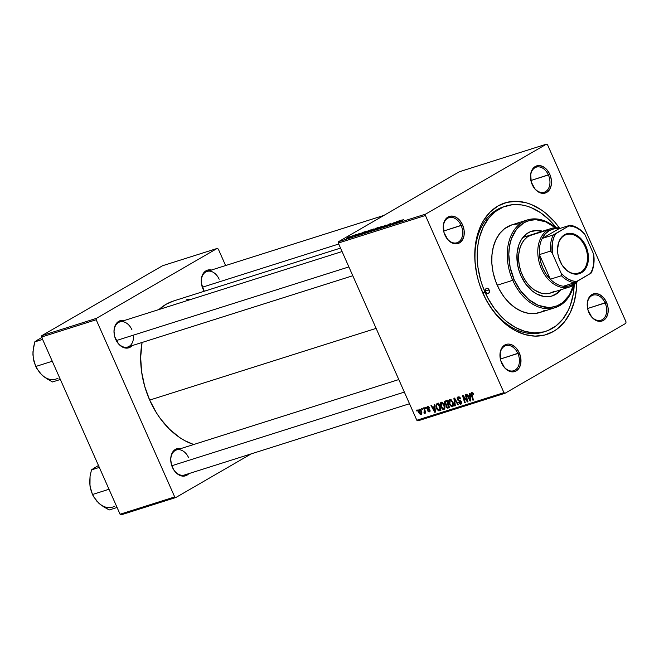 <?xml version="1.0" encoding="UTF-8"?>
<svg xmlns="http://www.w3.org/2000/svg" width="659" height="659" viewBox="0 0 659 659"><rect width="100%" height="100%" fill="white"/><g stroke="black" fill="none" stroke-linecap="round" stroke-linejoin="round"><path stroke-width="0.99" d="M517.875 353.496A13.147 9.3 72.4 0 0 504.448 346.263A13.147 9.3 72.4 0 0 501.598 362.92L501.656 363.084A14.243 10.074 -107.6 0 1 504.745 345.036A14.243 10.074 -107.6 0 1 519.292 352.87L500.37 359.04L517.875 353.496A13.147 9.3 -107.6 0 1 513.707 370.737A13.147 9.3 -107.6 0 1 501.598 362.92A13.147 9.3 -107.6 0 1 505.766 345.678A13.147 9.3 -107.6 0 1 517.875 353.496L519.292 352.87L516.434 348.306L512.661 345.217L508.55 344.064L506.573 344.286L503.13 346.28L500.807 350.053L500.181 352.433L500.708 360.457L504.522 367.648L508.295 370.737L510.346 371.569L512.397 371.882L516.211 370.918L519.152 367.977L520.767 363.513L520.816 358.208L519.292 352.87A14.243 10.074 -107.6 0 1 516.211 370.918A14.243 10.074 -107.6 0 1 501.656 363.084L501.598 362.92A13.147 9.3 72.4 0 0 515.033 370.152A13.147 9.3 72.4 0 0 517.875 353.496M461.152 225.485A13.147 9.3 72.4 0 0 447.716 218.261A13.147 9.3 72.4 0 0 444.874 234.917L444.932 235.074A14.243 10.074 -107.6 0 1 448.013 217.025A14.243 10.074 -107.6 0 1 462.569 224.859L443.639 231.037L461.152 225.485A13.147 9.3 -107.6 0 1 456.984 242.734A13.147 9.3 -107.6 0 1 444.874 234.917A13.147 9.3 -107.6 0 1 449.043 217.668A13.147 9.3 -107.6 0 1 461.152 225.485L462.569 224.859L459.702 220.295L455.929 217.206L451.827 216.061L448.013 217.025L446.407 218.269L444.084 222.042L443.458 224.431L443.985 232.454L447.799 239.637L449.603 241.4L453.623 243.566L455.674 243.879L459.488 242.907L462.42 239.967L464.043 235.51L464.093 230.205L462.569 224.859A14.243 10.074 -107.6 0 1 459.488 242.907A14.243 10.074 -107.6 0 1 444.932 235.074L444.866 234.917A13.147 9.3 72.4 0 0 458.31 242.15A13.147 9.3 72.4 0 0 461.152 225.485M548.395 174.973A13.147 9.3 72.4 0 0 534.96 167.74A13.147 9.3 72.4 0 0 532.118 184.405L532.175 184.561A14.243 10.074 -107.6 0 1 535.256 166.513A14.243 10.074 -107.6 0 1 549.812 174.347L530.882 180.517L548.395 174.973A13.147 9.3 -107.6 0 1 544.227 192.222A13.147 9.3 -107.6 0 1 532.118 184.405A13.147 9.3 -107.6 0 1 536.286 167.155A13.147 9.3 -107.6 0 1 548.395 174.973L549.812 174.347L546.945 169.783L543.173 166.694L539.07 165.541L535.256 166.513L533.65 167.757L531.327 171.529L530.701 173.918L531.228 181.942L535.042 189.125L536.846 190.888L540.866 193.054L542.917 193.367L546.731 192.395L549.664 189.454L551.286 184.99L551.336 179.685L549.812 174.347A14.243 10.074 -107.6 0 1 546.731 192.395A14.243 10.074 -107.6 0 1 532.175 184.561L532.11 184.405A13.147 9.3 72.4 0 0 545.553 191.629A13.147 9.3 72.4 0 0 548.395 174.973M605.119 302.983A13.147 9.3 72.4 0 0 591.691 295.751A13.147 9.3 72.4 0 0 588.841 312.407L588.899 312.572A14.243 10.074 -107.6 0 1 591.988 294.524A14.243 10.074 -107.6 0 1 606.535 302.357L587.614 308.527L605.119 302.983A13.147 9.3 -107.6 0 1 600.95 320.225A13.147 9.3 -107.6 0 1 588.841 312.407A13.147 9.3 -107.6 0 1 593.009 295.166A13.147 9.3 -107.6 0 1 605.119 302.983L606.535 302.357L603.677 297.794L599.904 294.697L595.794 293.552L593.817 293.774L590.373 295.767L588.05 299.54L587.433 301.921L587.952 309.944L591.766 317.127L593.57 318.898L597.589 321.057L601.626 321.147L603.455 320.398L606.395 317.465L608.01 313L608.059 307.695L606.535 302.357A14.243 10.074 -107.6 0 1 603.455 320.398A14.243 10.074 -107.6 0 1 588.899 312.572L588.841 312.407A13.147 9.3 72.4 0 0 602.277 319.64A13.147 9.3 72.4 0 0 605.119 302.983M204.282 291.245A13.147 9.3 -107.6 0 1 202.873 288.675A13.147 9.3 -107.6 0 1 207.05 271.426A13.147 9.3 -107.6 0 1 219.159 279.243A13.147 9.3 72.4 0 0 205.723 272.01A13.147 9.3 72.4 0 0 202.873 288.675L202.939 288.831A14.243 10.074 -107.6 0 1 202.445 274.927A14.243 10.074 -107.6 0 1 211.481 270.025M409.511 403.736L184.462 475.007A13.147 9.3 -107.6 0 1 172.353 467.19A13.147 9.3 -107.6 0 1 176.53 449.949A13.147 9.3 -107.6 0 1 188.639 457.766A13.147 9.3 72.4 0 0 175.203 450.534A13.147 9.3 72.4 0 0 172.353 467.19L172.419 467.355A14.243 10.074 -107.6 0 1 171.925 453.45A14.243 10.074 -107.6 0 1 180.961 448.548M352.787 275.734L127.739 347.005A13.147 9.3 -107.6 0 1 115.63 339.187L115.622 339.187A13.147 9.3 -107.6 0 1 119.806 321.938A13.147 9.3 -107.6 0 1 131.915 329.755A13.147 9.3 72.4 0 0 118.48 322.531A13.147 9.3 72.4 0 0 115.63 339.187L115.687 339.344A14.243 10.074 -107.6 0 1 115.201 325.439A14.243 10.074 -107.6 0 1 124.238 320.538M504.794 206.432A65.719 46.484 72.4 0 0 482.816 292.983L482.998 293.461A69.006 48.807 -107.6 0 1 492.454 209.9A69.006 48.807 -107.6 0 1 559.524 228.146L554.59 221.852L545.833 213.302L541.146 209.801L531.368 204.537L526.376 202.824L516.417 201.308L506.82 202.379L497.949 206.003L490.139 212.041L483.706 220.246L481.078 225.073L477.141 235.938L475.065 248.064L474.941 260.98L476.77 274.193L478.393 280.75L480.477 287.192L485.922 299.491L492.899 310.603L501.145 320.101L510.33 327.63L515.165 330.554L525.099 334.607L535.05 336.123L544.655 335.044L553.527 331.428L557.58 328.701L564.738 321.543L570.389 312.358L574.327 301.493L576.403 289.367L576.716 282.431A69.006 48.807 -107.6 0 1 540.125 335.884A69.006 48.807 -107.6 0 1 482.998 293.461L482.816 292.983A65.719 46.484 -107.6 0 1 503.682 206.761A65.719 46.484 -107.6 0 1 504.794 206.432M149.684 400.087A75.579 53.453 72.4 0 0 193.697 444.512L184.915 440.714L179.619 437.51L169.561 429.264L160.532 418.86L156.521 412.971L149.684 400.087L376.116 328.38L149.684 400.087L144.65 386.166L141.603 371.742L140.664 357.359L142.072 342.466A75.579 53.453 72.4 0 0 149.684 400.087M459.307 171.76L546.418 144.173L425.656 214.093L338.553 241.672L459.307 171.76L338.553 241.672L338.314 243.064L416.826 420.244L503.937 392.657L425.417 215.477L338.314 243.064L338.553 241.672L425.656 214.093L546.418 144.173L547.538 144.774L626.05 321.954L547.538 144.774L546.418 144.173L459.307 171.76M357.005 234.233L356.198 234.662L357.005 234.233M353.381 235.378L352.573 235.807L353.381 235.378M373.076 229.126L367.409 231.836L369.987 231.194L373.562 228.994L368.068 231.433C366.824 232.141 366.717 232.363 367.738 232.092L372.796 229.752C373.974 229.068 374.065 228.862 373.076 229.126C374.065 228.862 373.974 229.068 372.796 229.752M365.951 231.391L362.771 232.405L358.727 234.925L366.536 231.21L362.771 232.405L359.386 234.719L365.951 231.391M377.014 227.89L371.346 230.864L373.464 230.263L379.082 227.24L371.865 230.469L373.464 230.263L379.082 227.24L377.014 227.89M385.704 225.139L378.694 228.607L385.284 225.452L382.434 227.421L385.704 225.139L378.694 228.607L385.284 225.452L382.434 227.421L385.704 225.139M403.596 219.735L396.875 222.849L403.588 219.463M397.064 221.548L388.662 225.452L393.958 222.717L391.973 224.398L397.608 221.375L392.319 224.101L394.856 222.24L388.662 225.452L393.958 222.717L391.973 224.398L397.064 221.548M401.323 220.197L398.135 221.202L394.098 223.731L401.899 220.007L398.135 221.202L394.098 223.731L401.323 220.197M389.963 223.78L383.999 226.844L389.955 224.2C390.985 223.607 390.993 223.467 389.963 223.78C390.993 223.467 390.985 223.607 389.955 224.2L389.98 224.184M381.668 226.399L376.001 229.118L378.579 228.475L382.253 226.259L376.651 228.714C375.416 229.423 375.309 229.645 376.322 229.373L381.388 227.034C382.566 226.35 382.657 226.144 381.668 226.399C382.657 226.144 382.566 226.35 381.388 227.034M359.517 233.723L354.913 235.749L359.41 233.451M368.966 230.444L362.722 233.574L364.872 232.981L370.49 229.958L363.727 232.833L362.985 233.566L364.872 232.981L368.966 230.444M351.025 236.111L346.51 238.352L350.926 236.499M355.448 234.719L350.324 237.232L355.448 234.719M348.413 236.952L347.606 237.38L348.413 236.952M443.878 409.511L444.94 407.97L444.281 404.667L441.176 402.212C439.882 403.176 439.726 404.766 440.714 406.974L441.209 406.694L440.714 406.974L440.237 405.549L440.369 402.921L441.382 402.163L442.626 402.509L444.611 405.499L444.825 408.506L444.092 409.42L442.972 409.494L440.714 406.974L444.166 409.387M434.363 406.644L434.157 404.544L434.742 404.354L435.426 412.081L434.767 412.295L430.978 405.549L431.513 405.376L432.526 407.221L434.363 406.644L432.526 407.221L431.513 405.376L430.978 405.549L434.767 412.295L435.426 412.081L434.742 404.354L434.157 404.544L434.363 406.644L434.915 406.323L434.363 406.644M471.687 392.55L471.292 394.906L471.803 394.609L471.292 394.906L472.915 400.211L473.459 400.038L471.893 394.906L472.017 393.374L472.865 392.879L472.017 393.374L473.434 393.761L473.162 394.667L473.664 394.403L471.687 392.55L472.907 392.929L473.664 394.403L473.162 394.667L472.272 393.357L471.687 393.777L473.459 400.038L472.915 400.211L471.111 394.164L471.506 392.624M460.847 404.14L461.382 403.827L460.847 404.14L461.473 401.825L457.857 399.189L458.384 397.69L459.488 397.056L458.384 397.69L460.13 397.69L459.611 397.987L460.114 398.744L460.592 398.473L460.204 398.975L460.707 398.72L458.063 396.866L457.346 399.428L457.832 399.148L457.346 399.428L457.157 397.781L457.906 396.924L459.183 396.891L460.229 397.83L460.707 398.72L460.204 398.975L458.672 397.632L457.758 398.926L458.26 399.758L460.929 401.01L461.704 402.6L461.539 403.621L460.534 404.206L458.442 402.6L458.878 402.196L460.402 403.341L461.003 402.155L458.269 400.656L457.346 399.428L460.954 402.039L460.501 403.316L458.878 402.196L458.442 402.6L461.143 404.008M454.735 405.969L453.903 398.283L454.595 398.069L458.475 404.783L457.931 404.956L454.603 399.197L455.32 405.787L454.735 405.969L455.32 405.787L454.603 399.197L457.931 404.956L458.475 404.783L454.595 398.069L453.903 398.283L454.735 405.969L455.303 405.639L454.735 405.969M452.469 406.792L453.532 405.252L452.873 401.949L449.767 399.494C448.466 400.458 448.318 402.039 449.306 404.255L449.792 403.967L449.306 404.255L448.919 403.184L448.837 400.474L449.767 399.494L451.217 399.791L453.203 402.781L453.417 405.779L452.684 406.702L451.563 406.776L449.306 404.255L452.749 406.661M416.933 411.134L416.62 410.096L417.155 409.923L417.485 410.952L416.933 411.134L417.485 410.952L417.155 409.923L416.62 410.096L416.933 411.134L417.444 410.837L416.933 411.134M445.212 401.034L444.685 403.679L445.179 403.39L444.537 403.259L444.701 401.397L447.288 400.384L449.496 407.624L447.412 408.16L446.25 407.287L445.954 404.881L444.685 403.679L445.954 404.881L445.995 406.801L447.412 408.16L449.496 407.624L447.288 400.384L444.99 401.133M469.727 395.441L469.521 393.341L470.106 393.151L470.79 400.886L470.139 401.092L466.341 394.346L466.877 394.173L467.898 396.018L469.727 395.441L467.898 396.018L466.877 394.173L466.341 394.346L470.139 401.092L470.79 400.886L470.106 393.151L469.521 393.341L469.727 395.441L470.279 395.12L469.727 395.441M466.597 399.115L465.262 394.692L465.806 394.519L468.014 401.768L467.445 401.941L463.343 396.496L465.246 402.641L464.702 402.814L462.486 395.565L463.055 395.392L467.157 400.82L466.597 399.115L467.157 400.82L463.055 395.392L462.486 395.565L464.702 402.814L465.246 402.641L463.343 396.496L467.445 401.941L468.014 401.768L465.806 394.519L465.262 394.692L466.597 399.115L467.116 398.81L466.597 399.115M427.51 406.545L426.892 408.415L427.378 408.127L426.892 408.415L427.567 409.247L428.251 408.852L427.567 409.247L429.347 409.264L428.638 409.667L429.783 409.692L429.52 410.376L430.006 410.087L429.264 411.249L427.617 410.738L429.915 411.661L430.006 410.096L427.403 408.185L428.63 406.685L427.765 407.188L429.091 408.209L429.594 407.946L427.51 406.545L428.498 406.611L429.594 407.946L429.091 408.209L427.979 407.147L427.337 408.012L429.882 409.84L430.187 411.027L429.627 411.85L428.474 411.776L427.617 410.738L429.116 411.282L429.594 410.664L427.016 408.662L426.727 407.46L427.238 406.661M436.406 404.016L438.696 403.102L440.912 410.351L438.556 410.804L436.983 409.305L435.92 406.043L436.406 404.016L436.563 408.473L438.919 410.87L440.912 410.351L438.696 403.102L437.164 403.588M421.027 414.577L421.455 414.33L421.027 414.577C422.04 413.819 422.131 412.567 421.299 410.812L419.124 409.198L418.836 412.855L419.322 412.575L418.836 412.855L418.317 410.689L419.264 409.165L420.903 410.096L421.809 412.501L421.669 414.033L420.409 414.585L418.836 412.855L421.258 414.478M421.9 409.56L421.579 408.522L422.122 408.349L422.444 409.387L421.9 409.56L422.444 409.387L422.122 408.349L421.579 408.522L421.9 409.56L422.411 409.264L421.9 409.56M424.569 413.457L425.434 411.751L424.931 412.048L425.261 413.135L425.805 412.962L424.198 407.699L423.655 407.863L424.281 409.98L424.8 409.676L424.281 409.98L423.655 407.863L424.198 407.699L425.805 412.962L425.261 413.135L424.931 412.048L424.808 413.234L424.124 413.391L424.643 411.784L424.281 409.98L423.984 412.534L424.643 413.424M425.525 408.407L425.203 407.377L425.739 407.204L426.068 408.234L425.525 408.407L426.068 408.234L425.739 407.204L425.203 407.377L425.525 408.407L426.035 408.11L425.525 408.407M625.811 323.338L505.058 393.258L417.946 420.846L416.826 420.244L338.314 243.064L425.417 215.477L425.656 214.093L425.417 215.477L503.937 392.657L505.058 393.258L503.937 392.657L416.826 420.244L417.946 420.846L505.058 393.258L625.811 323.338L626.05 321.954L625.811 323.338M545.528 331.386L543.362 332.07A65.719 46.484 -107.6 0 1 482.816 292.983A65.719 46.484 72.4 0 0 544.466 331.699M486.482 220.172L485.757 219.925M162.551 265.742L217.173 248.443L96.42 318.355L41.789 335.662L162.551 265.742L41.789 335.662L41.55 337.046L120.07 514.226L174.693 496.927L96.181 319.747L41.55 337.046L41.789 335.662L96.42 318.355L217.173 248.443L218.294 249.044L225.609 265.552L218.294 249.044L217.173 248.443L162.551 265.742M251.227 453.87L175.813 497.529L121.19 514.827L120.07 514.226L41.55 337.046L96.181 319.747L96.42 318.355L96.181 319.747L174.693 496.927L175.813 497.529L174.693 496.927L120.07 514.226L121.19 514.827L175.813 497.529L251.227 453.87M124.642 320.645L122.59 320.332L118.777 321.295L115.836 324.236L114.839 326.312L113.991 331.296L114.74 336.724L118.554 343.907L122.327 346.996L124.378 347.837L128.414 347.927L132.171 345.596A14.243 10.074 -107.6 0 1 115.687 339.344L115.63 339.187A13.147 9.3 72.4 0 0 127.212 347.145A13.147 9.3 72.4 0 0 133.382 335.159M181.365 448.647L177.329 448.557L175.5 449.306L172.559 452.247L170.945 456.703L170.714 459.307L171.464 464.727L173.704 469.776L175.286 471.918L179.05 475.007L183.161 476.152L185.138 475.93L188.894 473.607A14.243 10.074 -107.6 0 1 172.419 467.355L172.353 467.19M211.885 270.124L207.849 270.033L206.02 270.783L203.079 273.724L202.091 275.8L201.234 280.783L201.415 283.494L204.224 291.262A14.243 10.074 -107.6 0 1 202.939 288.831L202.873 288.675M190.69 299.491L186.291 299.161M173.737 300.916L166.06 304.301L158.934 309.549A75.579 53.453 72.4 0 1 173.679 300.932L340.538 248.089M449.405 407.336L448.178 408.045L449.405 407.336M449.323 407.048L447.412 408.16L449.323 407.048M446.489 406.521L445.995 406.801L446.489 406.521M447.725 403.852L445.954 404.881L447.725 403.852M447.123 400.969L447.156 400.425M447.247 400.12L447.156 401.265M446.39 405.532L447.008 407.229L448.697 406.949L448.005 404.692L448.697 406.949L449.199 406.661L447.774 407.246L446.522 406.603L446.39 405.532L448.515 404.404L447.131 404.972M445.484 401.924L445.056 402.698L445.665 404.14L447.749 403.843L447 401.405L447.749 403.843L448.252 403.555L446.613 404.206L445.237 403.522L445.484 401.924L447.51 401.109L445.995 401.718M447.412 400.804L445.533 401.891L447.412 400.804M452.321 402.081L452.873 404.848L453.557 404.453L452.123 405.969L449.875 404.156L450.089 400.318L451.118 399.725L450.089 400.318L452.321 402.081L452.807 401.801L452.321 402.081L450.394 400.277L449.356 401.389L449.965 404.354L451.481 405.952L452.84 405.046L452.321 402.081M453.54 405.178L452.123 405.969M451.102 399.716L450.089 400.318M458.409 404.675L457.931 404.956L458.409 404.675M456.094 400.672L455.591 400.969L456.094 400.672M455.089 398.917L454.603 399.197L455.089 398.917M459.463 397.031L458.384 397.69M458.928 402.311L458.442 402.6L458.928 402.311M461.712 402.649L460.501 403.316M461.44 401.759L460.954 402.039L461.44 401.759M461.053 401.15L460.476 401.488L461.053 401.15M460.188 400.499L459.232 401.051L460.188 400.499M472.857 392.871L472.017 393.374M470.781 400.721L470.139 401.092L470.781 400.721M469.801 396.347L469.999 398.646L470.567 398.316L469.999 398.646L470.205 400.202L470.707 399.906L470.205 400.202L468.335 396.809L470.328 395.655L468.335 396.809L470.361 396.026L468.335 396.809L470.205 400.202L469.801 396.347M467.972 401.636L467.445 401.941L467.972 401.636M466.061 399.263L465.575 399.543L466.061 399.263M464.702 397.501L464.224 397.772L464.702 397.501M465.213 402.517L464.702 402.814L465.213 402.517M467.643 400.54L467.157 400.82L467.643 400.54M428.605 406.669L427.765 407.188M435.41 411.916L434.767 412.295L435.41 411.916M434.429 407.55L434.635 409.84L435.195 409.519L434.635 409.84L434.833 411.405L435.335 411.109L434.833 411.405L432.963 408.012L434.965 406.858L432.963 408.012L434.998 407.221L432.963 408.012L434.833 411.405L434.429 407.55M440.822 410.063L439.619 410.755L440.822 410.063M440.747 409.816L438.919 410.87L440.747 409.816M437.049 408.193L436.563 408.473L437.049 408.193M438.622 403.736L438.721 403.176M438.746 403.069L438.614 403.885M438.408 404.124L440.105 409.676L440.616 409.379L438.597 410.013L437.115 408.349C436.176 406.306 436.373 404.972 437.716 404.338L438.919 403.827L436.793 404.914L436.728 407.262L437.914 409.61L439.322 409.923L440.105 409.676L438.408 404.124M438.853 403.613L437.716 404.338M443.729 404.799L444.281 407.575L444.965 407.171L443.532 408.687L441.291 406.883L441.497 403.044L442.527 402.443L441.497 403.044L443.729 404.799L444.215 404.519L443.729 404.799L441.802 402.995L440.772 404.115L441.472 407.262L443.227 408.737L444.306 407.41L443.729 404.799M444.949 407.896L443.532 408.687M442.51 402.435L441.497 403.044M420.796 411.059L420.772 413.943L419.371 412.691L419.396 409.832L420.178 409.379L419.396 409.832L420.796 411.059L421.282 410.779L420.796 411.059L419.594 409.807L418.943 410.672L419.429 412.814L420.574 413.959L421.249 413.111L420.796 411.059M421.842 413.317L420.772 413.943M420.17 409.379L419.396 409.832M424.898 412.938L424.124 413.391L424.898 412.938M398.538 221.564L395.054 223.376L398.538 221.564M389.37 224.109L389.922 224.044M387.41 225.535L387.838 225.123M386.94 225.098L387.187 225.658L386.94 225.098L386.635 225.543M376.651 228.714L376.651 228.714C375.416 229.423 375.309 229.645 376.322 229.373M380.869 227.19L381.66 226.869M375.325 229.143L372.417 230.288L375.325 229.143M377.879 227.767L374.576 229.06L377.879 227.767M357.326 234.859L357.137 234.431L357.326 234.859M363.175 232.759L359.682 234.571L363.175 232.759M369.295 230.485L363.496 233.212L369.295 230.485M368.068 231.433L368.068 231.433C366.824 232.141 366.717 232.363 367.738 232.092M372.286 229.909L368.307 231.762L372.483 229.456L372.327 230.016L368.307 231.762L372.483 229.456M347.211 237.874L347.021 238.311M350.333 236.705L347.515 238.138L350.942 236.49M376.899 229.044L376.421 229.068L377.137 228.574M381.075 226.737L381.561 226.655M368.307 231.762L367.829 231.787L368.546 231.293M489.102 289.927L485.452 291.08L489.102 289.927L489.382 291.97L488.508 293.395L486.985 293.362L485.708 291.888A2.735 1.936 -107.6 0 1 486.581 288.296A2.735 1.936 -107.6 0 1 489.102 289.927A2.735 1.936 -107.6 0 1 488.228 293.519A2.735 1.936 -107.6 0 1 485.708 291.888L485.428 289.845L486.301 288.42L487.825 288.453L489.102 289.927M531.928 231.169L536.648 230.634L541.805 231.457A33.955 24.012 72.4 0 0 531.36 231.325M561.064 289.696A33.955 24.012 -107.6 0 1 552.226 295.94A33.955 24.012 -107.6 0 1 520.948 275.75A33.955 24.012 -107.6 0 1 531.722 231.202A33.955 24.012 -107.6 0 1 542.538 231.218L537.39 230.403L530.429 231.671L526.302 234.06L521.294 239.719L518.921 244.678L517.043 253.41L517.315 263.015L518.682 269.498L520.948 275.75L525.816 284.177L532.085 290.841L536.772 294.005L544.12 296.525L551.286 296.212L557.646 293.09L561.163 289.565M573.544 285.133A44.911 31.764 -107.6 0 1 546.336 307.341A44.911 31.764 -107.6 0 1 514.16 279.68L512.743 280.306A46.006 32.538 72.4 0 0 546.105 308.676A46.006 32.538 72.4 0 0 573.816 284.943A46.006 32.538 -107.6 0 1 555.125 307.662A46.006 32.538 -107.6 0 1 512.743 280.306L497.24 285.215A46.006 32.538 72.4 0 0 539.622 312.572L555.125 307.662M485.032 292.283L482.816 292.983L485.032 292.283A65.719 46.484 -107.6 0 1 505.89 206.061A65.719 46.484 -107.6 0 1 556.212 227.767L549.161 219.776L540.413 212.61L531.096 207.593L526.343 205.962L521.582 204.933L512.224 204.718L503.385 206.967L495.403 211.588L488.591 218.401L483.204 227.149L479.455 237.495L478.236 243.146L477.478 249.044L477.363 261.343L477.997 267.636L480.65 280.182L482.635 286.319L487.817 298.025L494.464 308.601L502.315 317.654L506.598 321.493L515.668 327.614L525.124 331.469L534.606 332.91L543.749 331.889L548.082 330.464L556.064 325.843L562.877 319.022L568.264 310.274L570.356 305.282L573.231 294.285L574.228 284.655A65.719 46.484 -107.6 0 1 545.578 331.37A65.719 46.484 -107.6 0 1 485.032 292.283M569.689 286.962A30.668 21.689 -107.6 0 1 540.537 266.524A30.668 21.689 -107.6 0 1 548.082 229.859L549.26 230.617A29.573 20.915 -107.6 0 1 558.972 228.747L553.914 228.871L549.26 230.617L545.281 233.871L542.192 238.459L558.972 228.747L570.043 225.238L555.611 233.788L553.634 237.932L552.399 242.677L552.291 253.229L561.106 273.131L561.419 275.726A29.573 20.915 72.4 0 0 574.434 282.736L563.363 286.245L574.434 282.736A29.573 20.915 -107.6 0 1 561.419 275.726L550.347 279.235L539.433 254.605L550.504 251.104L552.291 253.229L561.106 273.131L561.419 275.726L550.347 279.235L539.433 254.605L540.561 261.466L542.851 268.098L546.179 274.136L550.347 279.235A29.573 20.915 72.4 0 0 563.363 286.245L568.429 286.113L573.075 284.367L572.778 285.594A30.668 21.689 72.4 0 0 578.042 280.841A30.668 21.689 -107.6 0 1 572.778 285.594L573.075 284.367A29.573 20.915 -107.6 0 1 563.363 286.245A29.573 20.915 -107.6 0 1 550.347 279.235A29.573 20.915 -107.6 0 1 539.433 254.605A29.573 20.915 -107.6 0 1 542.192 238.459A29.573 20.915 -107.6 0 1 549.26 230.617L548.082 229.859A30.668 21.689 72.4 0 0 541.434 268.724A30.668 21.689 72.4 0 0 572.778 285.594A30.668 21.689 -107.6 0 1 569.689 286.962L550.496 293.041A30.668 21.689 -107.6 0 1 522.241 274.803A30.668 21.689 -107.6 0 1 531.978 234.571M544.26 310.521L541.377 311.938L535.19 313.511L528.642 313.363L521.977 311.501L515.462 307.992L509.341 302.975L503.847 296.641L499.192 289.227L495.56 281.039L493.089 272.365L491.869 263.559L491.96 254.942L493.336 246.861L495.963 239.621L499.736 233.5L504.506 228.731L511.878 224.843M513.122 224.497L519.523 223.78M527.348 219.949L511.845 224.859A46.006 32.538 72.4 0 0 497.24 285.215L512.743 280.306A46.006 32.538 -107.6 0 1 527.348 219.949A46.006 32.538 -107.6 0 1 555.702 227.767A46.006 32.538 72.4 0 0 515.618 228.113A46.006 32.538 72.4 0 0 512.743 280.306L514.16 279.68L520.61 290.833L528.897 299.639L538.312 305.339L548.041 307.44L551.204 307.3L557.25 305.768L562.704 302.605L569.327 295.117L573.602 284.902M555.38 227.775L545.644 221.811L535.915 219.702L529.663 220.403L523.889 222.758L516.598 229.192L511.483 238.583L509.522 246.104L508.797 254.292L510.107 267.134L514.16 279.68A44.911 31.764 -107.6 0 1 516.705 229.052A44.911 31.764 -107.6 0 1 555.38 227.775M560.323 289.935A33.955 24.012 72.4 0 1 551.855 296.056L556.904 293.321L560.43 289.795M553.585 291.673L549.647 293.288L545.38 293.766L540.957 293.09L534.391 289.985L530.306 286.64L526.648 282.423L523.543 277.48L521.121 272.019L519.473 266.236L518.666 260.363L518.715 254.629L519.638 249.234L521.393 244.407L523.905 240.329L527.085 237.149L532.002 234.563M404.354 392.097L171.785 465.756L404.354 392.097M96.725 501.062L100.926 504.934L109.229 509.959L117.08 507.479L109.229 509.959L103.529 506.746L98.553 502.957L93.545 496.631L92.474 494.497L108.546 489.406L108.743 488.673L108.546 489.406L109.221 489.744L108.546 489.406L92.474 494.497L89.978 486.103L90.061 476.408L91.477 469.892L95.357 467.264M99.32 467.412L91.477 469.892L99.32 467.412M98.916 465.196L91.477 469.892L90.061 476.408L89.673 482.923L89.698 480.172M89.673 482.923L90.58 489.069L92.474 494.497L96.552 500.906L100.514 504.563M98.553 502.957A22.044 15.594 72.4 0 0 114.814 506.128M202.305 287.233L338.734 244.019L202.305 287.233M116.313 340.563L348.875 266.911L116.313 340.563M39.993 373.052L44.202 376.923L52.506 381.956L60.356 379.469L52.506 381.956L46.805 378.736L41.83 374.946L36.822 368.628L35.743 366.486L51.822 361.396L52.02 360.662L51.822 361.396L35.743 366.486L33.255 358.092L32.983 351.675L34.754 341.889L42.596 339.401L34.754 341.889L38.626 339.253M43.782 376.553L39.82 372.895L35.743 366.486L33.856 361.066L32.95 354.913L33.337 348.397L34.754 341.889L42.192 337.194M51.822 361.396L52.498 361.742L51.822 361.396M32.975 352.161L32.95 354.913M41.83 374.946A22.044 15.594 72.4 0 0 58.091 378.118M580.694 272.307A20.264 14.333 72.4 0 0 585.085 246.623A20.264 14.333 72.4 0 0 564.376 235.477L564.557 234.744A20.923 14.795 -107.6 0 1 585.942 246.252A20.923 14.795 -107.6 0 1 581.403 272.768L580.694 272.307L576.468 273.65L580.694 272.307A20.264 14.333 -107.6 0 1 578.651 273.213A20.264 14.333 -107.6 0 1 559.392 259.704A20.264 14.333 -107.6 0 1 564.376 235.477A20.264 14.333 -107.6 0 1 566.419 234.571A20.264 14.333 -107.6 0 1 585.686 248.081A20.264 14.333 -107.6 0 1 580.694 272.307L581.403 272.768L578.717 273.864L575.809 274.185L569.771 272.505L566.888 270.552L561.913 264.819L558.626 257.405L557.786 253.41L557.522 249.431L558.774 242.108L562.193 236.573L567.242 233.64L573.173 233.772L576.188 235.008L579.072 236.952L584.047 242.685L585.942 246.252L588.174 254.094L588.438 258.073L587.185 265.396L583.775 270.931L581.403 272.768A20.923 14.795 -107.6 0 1 560.026 261.252A20.923 14.795 -107.6 0 1 564.557 234.744L564.376 235.477A20.264 14.333 72.4 0 0 559.985 261.162A20.264 14.333 72.4 0 0 580.694 272.307M548.082 229.859L528.889 235.93L548.082 229.859A30.668 21.689 -107.6 0 1 551.171 228.492A30.668 21.689 -107.6 0 1 560.29 228.327A30.668 21.689 72.4 0 0 548.082 229.859M573.075 284.367L576.493 281.714A29.573 20.915 -107.6 0 1 573.075 284.367M542.192 238.459L558.972 228.747L570.043 225.238A29.573 20.915 -107.6 0 1 583.067 232.248A29.573 20.915 72.4 0 0 570.043 225.238L553.263 234.958L542.192 238.459A29.573 20.915 72.4 0 0 539.433 254.605L550.504 251.104A29.573 20.915 -107.6 0 1 553.263 234.958L542.192 238.459M574.434 282.736L591.222 273.015A29.573 20.915 72.4 0 0 593.981 256.87L593.677 254.275L584.854 234.373L583.067 232.248L584.854 234.373L581.254 230.864L577.342 228.228L573.264 226.564L569.178 225.938A28.477 20.141 -107.6 0 1 584.854 234.373L593.677 254.275A28.477 20.141 -107.6 0 1 590.349 273.716L592.326 269.572L593.561 264.827L593.677 254.275L593.981 256.87A29.573 20.915 -107.6 0 1 591.222 273.015L576.782 281.566A28.477 20.141 -107.6 0 1 561.106 273.131L564.705 276.64L568.618 279.276L572.696 280.94L576.782 281.566L574.434 282.736M553.263 234.958A29.573 20.915 72.4 0 0 550.504 251.104L552.291 253.229A28.477 20.141 -107.6 0 1 555.611 233.788L553.263 234.958M446.744 405.137L448.441 404.156M530.989 231.433L531.722 231.202M503.682 206.761L505.89 206.061M551.492 296.179L552.226 295.94M398.794 379.559L176.53 449.949M383.9 215.419L207.05 271.426M119.806 321.938L342.07 251.549M522.892 237.446L551.171 228.492"/></g></svg>
